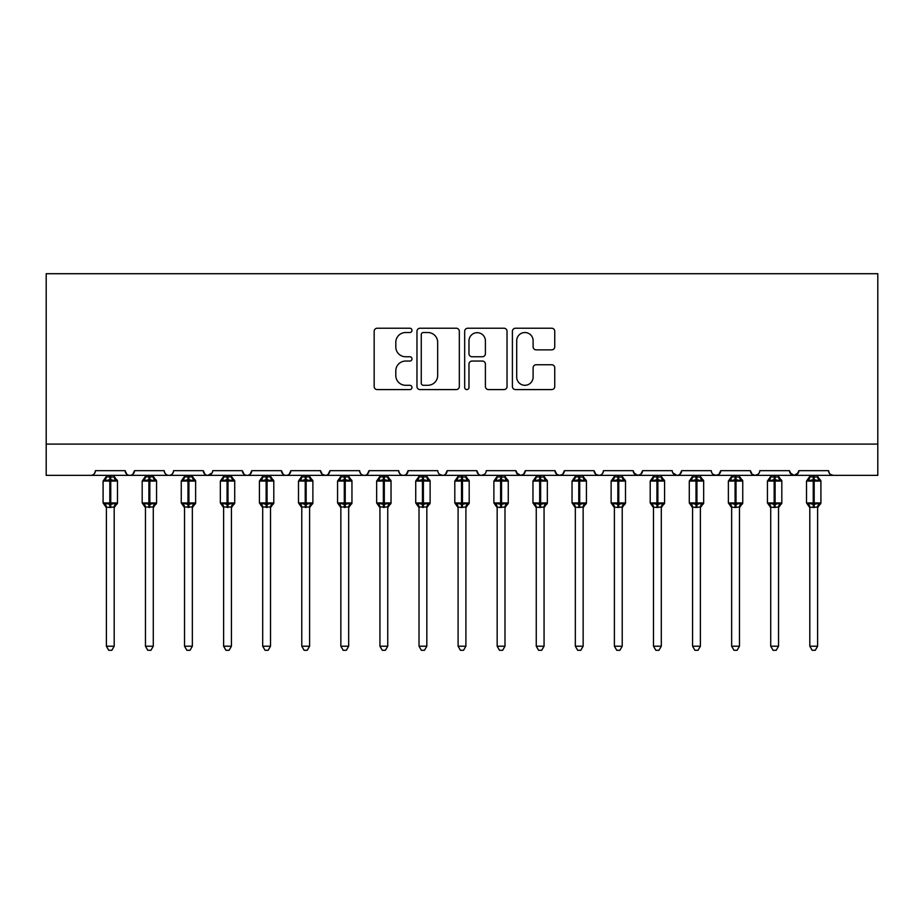 <?xml version="1.0" encoding="UTF-8"?>
<svg xmlns="http://www.w3.org/2000/svg" width="924" height="924" viewBox="0 0 924 924"><rect width="100%" height="100%" fill="white"/><g stroke="black" fill="none" stroke-linecap="round" stroke-linejoin="round"><path stroke-width="1.39" d="M411.977 330.376A2.148 2.148 0 0 0 409.829 328.228L377.223 328.228A3.072 3.072 0 0 0 374.162 331.289L374.162 386.532A3.072 3.072 0 0 0 377.223 389.593L409.829 389.593A2.148 2.148 0 0 0 411.977 387.445A2.148 2.148 0 0 0 409.829 385.296L405.613 385.296A9.818 9.818 0 0 1 395.795 375.479L395.795 370.882A9.818 9.818 0 0 1 405.613 361.053L409.829 361.053A2.148 2.148 0 0 0 411.977 358.905A2.148 2.148 0 0 0 409.829 356.756L405.613 356.756A9.818 9.818 0 0 1 395.795 346.939L395.795 342.342A9.818 9.818 0 0 1 405.613 332.524L409.829 332.524A2.148 2.148 0 0 0 411.977 330.376M551.686 349.861A3.072 3.072 0 0 0 554.747 346.789L554.747 331.289A3.072 3.072 0 0 0 551.686 328.228L515.476 328.228A3.072 3.072 0 0 0 512.404 331.289L512.404 386.532A3.072 3.072 0 0 0 515.476 389.593L551.686 389.593A3.072 3.072 0 0 0 554.747 386.532L554.747 367.81A3.072 3.072 0 0 0 551.686 364.737L536.186 364.737A3.072 3.072 0 0 0 533.113 367.81L533.113 377.096A8.212 8.212 0 0 1 524.913 385.296A8.212 8.212 0 0 1 516.701 377.096L516.701 340.725A8.212 8.212 0 0 1 524.913 332.524A8.212 8.212 0 0 1 533.113 340.725L533.113 346.789A3.072 3.072 0 0 0 536.186 349.861L551.686 349.861M46.2 444.098L877.8 444.098L877.8 273.712L46.2 273.712L46.2 475.363L90.748 475.363C93.232 475.456 94.802 473.885 95.438 470.674L125.144 470.674L126.854 474.301M459.32 331.289A3.072 3.072 0 0 0 456.248 328.228L420.039 328.228A3.072 3.072 0 0 0 416.967 331.289L416.967 386.532A3.072 3.072 0 0 0 420.039 389.593L456.248 389.593A3.072 3.072 0 0 0 459.32 386.532L459.32 331.289M467.752 328.228L503.961 328.228A3.072 3.072 0 0 1 507.033 331.289L507.033 386.532A3.072 3.072 0 0 1 503.961 389.593L488.473 389.593A3.072 3.072 0 0 1 485.4 386.532L485.4 364.125A3.072 3.072 0 0 0 482.328 361.053L472.048 361.053A3.072 3.072 0 0 0 468.976 364.125L468.976 387.445A2.148 2.148 0 0 1 466.828 389.593A2.148 2.148 0 0 1 464.68 387.445L464.68 331.289A3.072 3.072 0 0 1 467.752 328.228M90.748 475.363C93.243 475.456 94.802 473.885 95.438 470.674A4.689 4.689 0 0 1 90.748 475.363L129.834 475.363C127.339 475.456 125.78 473.885 125.144 470.674A4.689 4.689 0 0 0 129.834 475.363A4.689 4.689 0 0 0 134.523 470.674L164.218 470.674A4.689 4.689 0 0 0 168.907 475.363A4.689 4.689 0 0 0 173.597 470.674L203.303 470.674A4.689 4.689 0 0 0 207.992 475.363A4.689 4.689 0 0 0 212.682 470.674L242.377 470.674A4.689 4.689 0 0 0 247.066 475.363A4.689 4.689 0 0 0 251.755 470.674L281.45 470.674A4.689 4.689 0 0 0 286.14 475.363A4.689 4.689 0 0 0 290.829 470.674L320.536 470.674A4.689 4.689 0 0 0 325.225 475.363A4.689 4.689 0 0 0 329.914 470.674L359.609 470.674A4.689 4.689 0 0 0 364.299 475.363A4.689 4.689 0 0 0 368.988 470.674L398.694 470.674A4.689 4.689 0 0 0 403.384 475.363A4.689 4.689 0 0 0 408.073 470.674L437.768 470.674A4.689 4.689 0 0 0 442.457 475.363A4.689 4.689 0 0 0 447.147 470.674L476.853 470.674A4.689 4.689 0 0 0 481.543 475.363A4.689 4.689 0 0 0 486.232 470.674L515.927 470.674A4.689 4.689 0 0 0 520.616 475.363A4.689 4.689 0 0 0 525.306 470.674L555.012 470.674A4.689 4.689 0 0 0 559.701 475.363A4.689 4.689 0 0 0 564.391 470.674L594.086 470.674A4.689 4.689 0 0 0 598.775 475.363A4.689 4.689 0 0 0 603.464 470.674L633.171 470.674A4.689 4.689 0 0 0 637.86 475.363A4.689 4.689 0 0 0 642.55 470.674L672.245 470.674A4.689 4.689 0 0 0 676.934 475.363A4.689 4.689 0 0 0 681.623 470.674L711.318 470.674A4.689 4.689 0 0 0 716.008 475.363A4.689 4.689 0 0 0 720.697 470.674L750.404 470.674A4.689 4.689 0 0 0 755.093 475.363A4.689 4.689 0 0 0 759.782 470.674L789.477 470.674A4.689 4.689 0 0 0 794.166 475.363A4.689 4.689 0 0 0 798.856 470.674L828.562 470.674L829.429 473.4M798.856 470.674L797.146 474.301M789.477 470.674L791.198 474.301M750.404 470.674L752.113 474.301M720.697 470.674L718.988 474.301M132.802 474.301L134.523 470.674C133.876 473.885 132.317 475.456 129.834 475.363L676.934 475.363C679.417 475.456 680.988 473.885 681.623 470.674L679.914 474.301M642.55 470.674L640.829 474.301M633.171 470.674L634.88 474.301M594.086 470.674L595.807 474.301M564.391 470.674L562.67 474.301M555.012 470.674L556.722 474.301M525.306 470.674L523.596 474.301M515.927 470.674L517.648 474.301M484.557 474.266L481.543 475.363C479.048 475.456 477.489 473.885 476.853 470.674L478.563 474.301M439.443 474.266L442.457 475.363C444.952 475.456 446.511 473.885 447.147 470.674L445.437 474.301M398.694 470.674C399.33 473.885 400.889 475.456 403.384 475.363C405.867 475.456 407.426 473.885 408.073 470.674L406.352 474.301M359.609 470.674C360.256 473.885 361.815 475.456 364.299 475.363C366.793 475.456 368.353 473.885 368.988 470.674L367.278 474.301M322.199 474.266L325.225 475.363C327.708 475.456 329.279 473.885 329.914 470.674L328.193 474.301M320.536 470.674L322.245 474.301M283.171 474.301L281.45 470.674C282.097 473.885 283.656 475.456 286.14 475.363C288.635 475.456 290.194 473.885 290.829 470.674L289.12 474.301M244.086 474.301L242.377 470.674C243.012 473.885 244.583 475.456 247.066 475.363C249.549 475.456 251.12 473.885 251.755 470.674L250.046 474.301M212.173 472.799L207.992 475.363C205.498 475.456 203.938 473.885 203.303 470.674L205.013 474.301M828.562 470.674A4.689 4.689 0 0 0 833.252 475.363L830.226 474.266M877.8 444.098L877.8 475.363L794.166 475.363L798.348 472.799M164.218 470.674C164.853 473.885 166.424 475.456 168.907 475.363C171.39 475.456 172.961 473.885 173.597 470.674M516.435 472.799L520.616 475.363L523.642 474.266M556.675 474.266L559.701 475.363L562.716 474.266M595.761 474.266L598.775 475.363C601.258 475.456 602.829 473.885 603.464 470.674M633.668 472.799L637.86 475.363L640.875 474.266M719.034 474.266L716.008 475.363L676.934 475.363L672.753 472.799M758.107 474.266L755.093 475.363L716.008 475.363L712.993 474.266M789.985 472.799L794.166 475.363L755.093 475.363L752.078 474.266M423.411 332.524A2.148 2.148 0 0 0 421.263 334.673L421.263 383.148A2.148 2.148 0 0 0 423.411 385.296L427.858 385.296A9.818 9.818 0 0 0 437.676 375.479L437.676 342.342A9.818 9.818 0 0 0 427.858 332.524L423.411 332.524M485.4 340.887A8.212 8.212 0 0 0 477.188 332.675A8.212 8.212 0 0 0 468.976 340.887L468.976 353.696A3.072 3.072 0 0 0 472.048 356.756L482.328 356.756A3.072 3.072 0 0 0 485.4 353.696L485.4 340.887M106.387 646.222L114.195 646.222L111.85 650.288L108.732 650.288L106.387 646.222L106.387 507.137A3.442 3.28 180 0 0 104.574 504.261L105.244 503.257L109.817 504.365L109.817 502.956L110.753 502.956L110.753 479.66L115.327 480.769L116.459 479.602A1.559 1.559 0 0 1 117.475 481.069L103.095 481.069L103.095 502.956L109.817 502.956L109.817 479.66L105.244 480.769L104.574 479.764A3.442 3.28 -0 0 0 106.387 476.876L114.195 477.038L114.195 475.363M114.195 646.222L114.195 506.987L109.817 507.449L109.817 504.365L110.753 504.365L110.753 502.956L117.475 502.956A1.559 1.559 0 0 1 116.459 504.423L114.195 507.657M114.195 507.149L114.195 507.137A3.442 3.28 180 0 1 116.008 504.261L115.327 503.257L110.753 504.365L110.753 507.449M109.817 507.449L106.387 507.137M106.387 475.363L106.387 476.888M105.244 480.769L105.706 479.429M115.327 480.769L114.195 477.038M114.195 506.987L115.327 503.257M106.376 506.987L105.244 503.257M154.412 480.769L155.532 479.602A1.559 1.559 0 0 1 156.56 481.069L142.18 481.069L142.18 502.956L148.903 502.956L148.903 479.66L144.329 480.769L143.659 479.764A3.442 3.28 -0 0 0 145.461 476.876L153.28 476.888L154.412 480.769L149.838 479.66L149.838 502.956L156.56 502.956A1.559 1.559 0 0 1 155.532 504.423L153.28 507.657M153.28 646.222L153.28 506.987L145.461 506.987L145.461 646.222L153.28 646.222L150.935 650.288L147.805 650.288L145.461 646.222M145.461 475.363L145.461 476.888M153.28 475.363L153.28 476.888A3.442 3.28 -0 0 0 155.082 479.764M145.461 507.149A3.442 3.28 180 0 0 143.659 504.261L144.329 503.257L148.903 504.365L148.903 502.956L149.838 502.956L149.838 504.365L154.412 503.257L155.082 504.261A3.442 3.28 180 0 0 153.28 507.149M144.329 480.769L144.791 479.429M153.28 506.987L154.412 503.257M145.461 506.987L144.329 503.257M193.486 480.769L194.618 479.602A1.559 1.559 0 0 1 195.634 481.069L181.254 481.069L181.254 502.956L187.976 502.956L187.976 479.66L183.402 480.769L182.733 479.764A3.442 3.28 -0 0 0 184.534 476.876L192.354 476.888L193.486 480.769L188.912 479.66L188.912 502.956L195.634 502.956A1.559 1.559 0 0 1 194.618 504.423L192.354 507.657M192.354 646.222L192.354 506.987L184.534 506.987L184.534 646.222L192.354 646.222L190.009 650.288L186.891 650.288L184.534 646.222M184.534 475.363L184.534 476.888M192.354 475.363L192.354 476.888A3.442 3.28 -0 0 0 194.155 479.764M184.534 507.149A3.442 3.28 180 0 0 182.733 504.261L183.402 503.257L187.976 504.365L187.976 502.956L188.912 502.956L188.912 504.365L193.486 503.257L194.155 504.261A3.442 3.28 180 0 0 192.354 507.149M183.402 480.769L183.864 479.429M192.354 506.987L193.486 503.257M184.534 506.987L183.402 503.257M232.571 480.769L233.691 479.602A1.559 1.559 0 0 1 234.719 481.069L220.339 481.069L220.339 502.956L227.061 502.956L227.061 479.66L222.488 480.769L221.818 479.764A3.442 3.28 -0 0 0 223.62 476.876L231.439 476.888L232.571 480.769L227.997 479.66L227.997 502.956L234.719 502.956A1.559 1.559 0 0 1 233.691 504.423L231.439 507.657M231.439 646.222L231.439 506.987L223.62 506.987L223.62 646.222L231.439 646.222L229.083 650.288L225.964 650.288L223.62 646.222M223.62 475.363L223.62 476.888M231.439 475.363L231.439 476.888A3.442 3.28 -0 0 0 233.241 479.764M223.62 507.149A3.442 3.28 180 0 0 221.818 504.261L222.488 503.257L227.061 504.365L227.061 502.956L227.997 502.956L227.997 504.365L232.571 503.257L233.241 504.261A3.442 3.28 180 0 0 231.439 507.149M222.488 480.769L222.938 479.429M231.439 506.987L232.571 503.257M223.62 506.987L222.488 503.257M271.644 480.769L272.765 479.602A1.559 1.559 0 0 1 273.793 481.069L259.413 481.069L259.413 502.956L266.135 502.956L266.135 479.66L261.561 480.769L260.891 479.764A3.442 3.28 -0 0 0 262.693 476.876L270.513 476.888L271.644 480.769L267.071 479.66L267.071 502.956L273.793 502.956A1.559 1.559 0 0 1 272.765 504.423L270.513 507.657M270.513 646.222L270.513 506.987L262.693 506.987L262.693 646.222L270.513 646.222L268.168 650.288L265.049 650.288L262.693 646.222M262.693 475.363L262.693 476.888M270.513 475.363L270.513 476.888A3.442 3.28 -0 0 0 272.314 479.764M262.693 507.149A3.442 3.28 180 0 0 260.891 504.261L261.561 503.257L266.135 504.365L266.135 502.956L267.071 502.956L267.071 504.365L271.644 503.257L272.314 504.261A3.442 3.28 180 0 0 270.513 507.149M261.561 480.769L262.023 479.429M270.513 506.987L271.644 503.257M262.693 506.987L261.561 503.257M310.73 480.769L311.85 479.602A1.559 1.559 0 0 1 312.878 481.069L298.498 481.069L298.498 502.956L305.22 502.956L305.22 479.66L300.647 480.769L299.965 479.764A3.442 3.28 -0 0 0 301.778 476.876L309.598 476.888L310.73 480.769L306.156 479.66L306.156 502.956L312.878 502.956A1.559 1.559 0 0 1 311.85 504.423L309.598 507.657M309.598 646.222L309.598 506.987L301.778 506.987L301.778 646.222L309.598 646.222L307.242 650.288L304.123 650.288L301.778 646.222M301.778 475.363L301.778 476.888M309.598 475.363L309.598 476.888A3.442 3.28 -0 0 0 311.4 479.764M301.778 507.149A3.442 3.28 180 0 0 299.965 504.261L300.647 503.257L305.22 504.365L305.22 502.956L306.156 502.956L306.156 504.365L310.73 503.257L311.4 504.261A3.442 3.28 180 0 0 309.598 507.149M300.647 480.769L301.097 479.429M309.598 506.987L310.73 503.257M301.778 506.987L300.647 503.257M349.803 480.769L350.924 479.602A1.559 1.559 0 0 1 351.952 481.069L337.572 481.069L337.572 502.956L344.294 502.956L344.294 479.66L339.72 480.769L339.05 479.764A3.442 3.28 -0 0 0 340.852 476.876L348.671 476.888L349.803 480.769L345.229 479.66L345.229 502.956L351.952 502.956A1.559 1.559 0 0 1 350.924 504.423L348.671 507.657M348.671 646.222L348.671 506.987L340.852 506.987L340.852 646.222L348.671 646.222L346.327 650.288L343.197 650.288L340.852 646.222M340.852 475.363L340.852 476.888M348.671 475.363L348.671 476.888A3.442 3.28 -0 0 0 350.473 479.764M340.852 507.149A3.442 3.28 180 0 0 339.05 504.261L339.72 503.257L344.294 504.365L344.294 502.956L345.229 502.956L345.229 504.365L349.803 503.257L350.473 504.261A3.442 3.28 180 0 0 348.671 507.149M339.72 480.769L340.182 479.429M348.671 506.987L349.803 503.257M340.852 506.987L339.72 503.257M388.889 480.769L390.009 479.602A1.559 1.559 0 0 1 391.037 481.069L376.657 481.069L376.657 502.956L383.368 502.956L383.368 479.66L378.805 480.769L378.124 479.764A3.442 3.28 -0 0 0 379.937 476.876L387.745 476.888L388.889 480.769L384.315 479.66L384.315 502.956L391.037 502.956A1.559 1.559 0 0 1 390.009 504.423L387.745 507.657M387.745 646.222L387.757 506.987L379.937 506.987L379.937 646.222L387.745 646.222L385.4 650.288L382.282 650.288L379.937 646.222M379.937 475.363L379.937 476.888M387.745 475.363L387.745 476.888A3.442 3.28 -0 0 0 389.558 479.764M379.937 507.149A3.442 3.28 180 0 0 378.124 504.261L378.805 503.257L383.368 504.365L383.368 502.956L384.315 502.956L384.315 504.365L388.889 503.257L389.558 504.261A3.442 3.28 180 0 0 387.745 507.149M378.805 480.769L379.256 479.429M387.757 506.987L388.889 503.257M379.937 506.987L378.805 503.257M427.962 480.769L429.082 479.602A1.559 1.559 0 0 1 430.11 481.069L415.731 481.069L415.731 502.956L422.453 502.956L422.453 479.66L417.879 480.769L417.209 479.764A3.442 3.28 -0 0 0 419.011 476.876L426.83 476.888L427.962 480.769L423.388 479.66L423.388 502.956L430.11 502.956A1.559 1.559 0 0 1 429.082 504.423L426.83 507.657M426.83 646.222L426.83 506.987L419.011 506.987L419.011 646.222L426.83 646.222L424.486 650.288L421.356 650.288L419.011 646.222M419.011 475.363L419.011 476.888M426.83 475.363L426.83 476.888A3.442 3.28 -0 0 0 428.632 479.764M419.011 507.149A3.442 3.28 180 0 0 417.209 504.261L417.879 503.257L422.453 504.365L422.453 502.956L423.388 502.956L423.388 504.365L427.962 503.257L428.632 504.261A3.442 3.28 180 0 0 426.83 507.149M417.879 480.769L418.341 479.429M426.83 506.987L427.962 503.257M419.011 506.987L417.879 503.257M458.096 646.222L465.904 646.222L463.559 650.288L460.441 650.288L458.096 646.222L458.096 507.137A3.442 3.28 180 0 0 456.283 504.261L456.953 503.257L461.526 504.365L461.526 502.956L462.474 502.956L462.474 479.66L467.047 480.769L468.168 479.602A1.559 1.559 0 0 1 469.196 481.069L454.804 481.069L454.804 502.956L461.526 502.956L461.526 479.66L456.953 480.769L456.283 479.764A3.442 3.28 -0 0 0 458.096 476.876L465.915 477.038L465.904 475.363M465.904 646.222L465.915 506.987L461.526 507.449L461.526 504.365L462.474 504.365L462.474 502.956L469.196 502.956A1.559 1.559 0 0 1 468.168 504.423L465.904 507.657M465.904 507.149L465.904 507.137A3.442 3.28 180 0 1 467.717 504.261L467.047 503.257L462.474 504.365L462.474 507.449M461.526 507.449L458.096 507.137M458.096 475.363L458.096 476.888M456.953 480.769L457.415 479.429M467.047 480.769L465.915 477.038M465.915 506.987L467.047 503.257M458.085 506.987L456.953 503.257M497.17 646.222L504.989 646.222L502.644 650.288L499.514 650.288L497.17 646.222L497.17 507.137A3.442 3.28 180 0 0 495.368 504.261L496.038 503.257L500.612 504.365L500.612 502.956L501.547 502.956L501.547 479.66L506.121 480.769L507.241 479.602A1.559 1.559 0 0 1 508.269 481.069L493.89 481.069L493.89 502.956L500.612 502.956L500.612 479.66L496.038 480.769L495.368 479.764A3.442 3.28 -0 0 0 497.17 476.876L504.989 477.038L504.989 475.363M504.989 646.222L504.989 506.987L500.612 507.449L500.612 504.365L501.547 504.365L501.547 502.956L508.269 502.956A1.559 1.559 0 0 1 507.241 504.423L504.989 507.657M504.989 507.149L504.989 507.137A3.442 3.28 180 0 1 506.791 504.261L506.121 503.257L501.547 504.365L501.547 507.449M500.612 507.449L497.17 507.137M497.17 475.363L497.17 476.888M496.038 480.769L496.5 479.429M506.121 480.769L504.989 477.038M504.989 506.987L506.121 503.257M497.17 506.987L496.038 503.257M536.255 646.222L544.063 646.222L541.718 650.288L538.6 650.288L536.255 646.222L536.255 507.137A3.442 3.28 180 0 0 534.442 504.261L535.111 503.257L539.685 504.365L539.685 502.956L540.632 502.956L540.632 479.66L545.195 480.769L546.327 479.602A1.559 1.559 0 0 1 547.343 481.069L532.963 481.069L532.963 502.956L539.685 502.956L539.685 479.66L535.111 480.769L534.442 479.764A3.442 3.28 -0 0 0 536.255 476.876L544.063 477.038L544.063 475.363M544.063 646.222L544.063 506.987L539.685 507.449L539.685 504.365L540.632 504.365L540.632 502.956L547.343 502.956A1.559 1.559 0 0 1 546.327 504.423L544.063 507.657M544.063 507.149L544.063 507.137A3.442 3.28 180 0 1 545.876 504.261L545.195 503.257L540.632 504.365L540.632 507.449M539.685 507.449L536.255 507.137M536.255 475.363L536.255 476.888M535.111 480.769L535.573 479.429M545.195 480.769L544.063 477.038M544.063 506.987L545.195 503.257M536.243 506.987L535.111 503.257M575.329 646.222L583.148 646.222L580.803 650.288L577.673 650.288L575.329 646.222L575.329 507.137A3.442 3.28 180 0 0 573.527 504.261L574.197 503.257L578.771 504.365L578.771 502.956L579.706 502.956L579.706 479.66L584.28 480.769L585.4 479.602A1.559 1.559 0 0 1 586.428 481.069L572.048 481.069L572.048 502.956L578.771 502.956L578.771 479.66L574.197 480.769L573.527 479.764A3.442 3.28 -0 0 0 575.329 476.876L583.148 477.038L583.148 475.363M583.148 646.222L583.148 506.987L578.771 507.449L578.771 504.365L579.706 504.365L579.706 502.956L586.428 502.956A1.559 1.559 0 0 1 585.4 504.423L583.148 507.657M583.148 507.149L583.148 507.137A3.442 3.28 180 0 1 584.95 504.261L584.28 503.257L579.706 504.365L579.706 507.449M578.771 507.449L575.329 507.137M575.329 475.363L575.329 476.888M574.197 480.769L574.659 479.429M584.28 480.769L583.148 477.038M583.148 506.987L584.28 503.257M575.329 506.987L574.197 503.257M614.402 646.222L622.222 646.222L619.877 650.288L616.758 650.288L614.402 646.222L614.402 507.137A3.442 3.28 180 0 0 612.6 504.261L613.27 503.257L617.844 504.365L617.844 502.956L618.78 502.956L618.78 479.66L623.354 480.769L624.485 479.602A1.559 1.559 0 0 1 625.502 481.069L611.122 481.069L611.122 502.956L617.844 502.956L617.844 479.66L613.27 480.769L612.6 479.764A3.442 3.28 -0 0 0 614.402 476.876L622.222 477.038L622.222 475.363M622.222 646.222L622.222 506.987L617.844 507.449L617.844 504.365L618.78 504.365L618.78 502.956L625.502 502.956A1.559 1.559 0 0 1 624.485 504.423L622.222 507.657M622.222 507.149L622.222 507.137A3.442 3.28 180 0 1 624.035 504.261L623.354 503.257L618.78 504.365L618.78 507.449M617.844 507.449L614.402 507.137M614.402 475.363L614.402 476.888M613.27 480.769L613.732 479.429M623.354 480.769L622.222 477.038M622.222 506.987L623.354 503.257M614.402 506.987L613.27 503.257M653.487 646.222L661.307 646.222L658.951 650.288L655.832 650.288L653.487 646.222L653.487 507.137A3.442 3.28 180 0 0 651.686 504.261L652.356 503.257L656.929 504.365L656.929 502.956L657.865 502.956L657.865 479.66L662.439 480.769L663.559 479.602A1.559 1.559 0 0 1 664.587 481.069L650.207 481.069L650.207 502.956L656.929 502.956L656.929 479.66L652.356 480.769L651.686 479.764A3.442 3.28 -0 0 0 653.487 476.876L661.307 477.038L661.307 475.363M661.307 646.222L661.307 506.987L656.929 507.449L656.929 504.365L657.865 504.365L657.865 502.956L664.587 502.956A1.559 1.559 0 0 1 663.559 504.423L661.307 507.657M661.307 507.149L661.307 507.137A3.442 3.28 180 0 1 663.109 504.261L662.439 503.257L657.865 504.365L657.865 507.449M656.929 507.449L653.487 507.137M653.487 475.363L653.487 476.888M652.356 480.769L652.818 479.429M662.439 480.769L661.307 477.038M661.307 506.987L662.439 503.257M653.487 506.987L652.356 503.257M692.561 646.222L700.38 646.222L698.036 650.288L694.917 650.288L692.561 646.222L692.561 507.137A3.442 3.28 180 0 0 690.759 504.261L691.429 503.257L696.003 504.365L696.003 502.956L696.939 502.956L696.939 479.66L701.512 480.769L702.633 479.602A1.559 1.559 0 0 1 703.661 481.069L689.281 481.069L689.281 502.956L696.003 502.956L696.003 479.66L691.429 480.769L690.759 479.764A3.442 3.28 -0 0 0 692.561 476.876L700.38 477.038L700.38 475.363M700.38 646.222L700.38 506.987L696.003 507.449L696.003 504.365L696.939 504.365L696.939 502.956L703.661 502.956A1.559 1.559 0 0 1 702.633 504.423L700.38 507.657M700.38 507.149L700.38 507.137A3.442 3.28 180 0 1 702.182 504.261L701.512 503.257L696.939 504.365L696.939 507.449M696.003 507.449L692.561 507.137M692.561 475.363L692.561 476.888M691.429 480.769L691.891 479.429M701.512 480.769L700.38 477.038M700.38 506.987L701.512 503.257M692.561 506.987L691.429 503.257M731.646 646.222L739.466 646.222L737.109 650.288L733.991 650.288L731.646 646.222L731.646 507.137A3.442 3.28 180 0 0 729.845 504.261L730.514 503.257L735.088 504.365L735.088 502.956L736.024 502.956L736.024 479.66L740.598 480.769L741.718 479.602A1.559 1.559 0 0 1 742.746 481.069L728.366 481.069L728.366 502.956L735.088 502.956L735.088 479.66L730.514 480.769L729.845 479.764A3.442 3.28 -0 0 0 731.646 476.876L739.466 477.038L739.466 475.363M739.466 646.222L739.466 506.987L735.088 507.449L735.088 504.365L736.024 504.365L736.024 502.956L742.746 502.956A1.559 1.559 0 0 1 741.718 504.423L739.466 507.657M739.466 507.149L739.466 507.137A3.442 3.28 180 0 1 741.267 504.261L740.598 503.257L736.024 504.365L736.024 507.449M735.088 507.449L731.646 507.137M731.646 475.363L731.646 476.888M730.514 480.769L730.965 479.429M740.598 480.769L739.466 477.038M739.466 506.987L740.598 503.257M731.646 506.987L730.514 503.257M770.72 646.222L778.539 646.222L776.195 650.288L773.065 650.288L770.72 646.222L770.72 507.137A3.442 3.28 180 0 0 768.918 504.261L769.588 503.257L774.162 504.365L774.162 502.956L775.097 502.956L775.097 479.66L779.671 480.769L780.792 479.602A1.559 1.559 0 0 1 781.819 481.069L767.44 481.069L767.44 502.956L774.162 502.956L774.162 479.66L769.588 480.769L768.918 479.764A3.442 3.28 -0 0 0 770.72 476.876L778.539 477.038L778.539 475.363M778.539 646.222L778.539 506.987L774.162 507.449L774.162 504.365L775.097 504.365L775.097 502.956L781.819 502.956A1.559 1.559 0 0 1 780.792 504.423L778.539 507.657M778.539 507.149L778.539 507.137A3.442 3.28 180 0 1 780.341 504.261L779.671 503.257L775.097 504.365L775.097 507.449M774.162 507.449L770.72 507.137M770.72 475.363L770.72 476.888M769.588 480.769L770.05 479.429M779.671 480.769L778.539 477.038M778.539 506.987L779.671 503.257M770.72 506.987L769.588 503.257M809.805 646.222L817.613 646.222L815.268 650.288L812.15 650.288L809.805 646.222L809.805 507.137A3.442 3.28 180 0 0 807.992 504.261L808.673 503.257L813.247 504.365L813.247 502.956L814.183 502.956L814.183 479.66L818.756 480.769L819.877 479.602A1.559 1.559 0 0 1 820.905 481.069L806.525 481.069L806.525 502.956L813.247 502.956L813.247 479.66L808.673 480.769L807.992 479.764A3.442 3.28 -0 0 0 809.805 476.876L817.625 477.038L817.613 475.363M817.613 646.222L817.625 506.987L813.247 507.449L813.247 504.365L814.183 504.365L814.183 502.956L820.905 502.956A1.559 1.559 0 0 1 819.877 504.423L817.613 507.657M817.613 507.149L817.613 507.137A3.442 3.28 180 0 1 819.426 504.261L818.756 503.257L814.183 504.365L814.183 507.449M813.247 507.449L809.805 507.137M809.805 475.363L809.805 476.888M808.673 480.769L809.124 479.429M818.756 480.769L817.625 477.038M817.625 506.987L818.756 503.257M809.805 506.987L808.673 503.257M110.753 476.576L110.753 479.66L109.817 479.66L109.817 476.576M116.008 479.764A3.442 3.28 -0 0 1 114.195 476.876M148.903 507.449L148.903 504.365L149.838 504.365L149.838 507.449M149.838 476.576L149.838 479.66L148.903 479.66L148.903 476.576M187.976 507.449L187.976 504.365L188.912 504.365L188.912 507.449M188.912 476.576L188.912 479.66L187.976 479.66L187.976 476.576M227.061 507.449L227.061 504.365L227.997 504.365L227.997 507.449M227.997 476.576L227.997 479.66L227.061 479.66L227.061 476.576M266.135 507.449L266.135 504.365L267.071 504.365L267.071 507.449M267.071 476.576L267.071 479.66L266.135 479.66L266.135 476.576M305.22 507.449L305.22 504.365L306.156 504.365L306.156 507.449M306.156 476.576L306.156 479.66L305.22 479.66L305.22 476.576M344.294 507.449L344.294 504.365L345.229 504.365L345.229 507.449M345.229 476.576L345.229 479.66L344.294 479.66L344.294 476.576M383.368 507.449L383.368 504.365L384.315 504.365L384.315 507.449M384.315 476.576L384.315 479.66L383.368 479.66L383.368 476.576M422.453 507.449L422.453 504.365L423.388 504.365L423.388 507.449M423.388 476.576L423.388 479.66L422.453 479.66L422.453 476.576M462.474 476.576L462.474 479.66L461.526 479.66L461.526 476.576M467.717 479.764A3.442 3.28 -0 0 1 465.904 476.876M501.547 476.576L501.547 479.66L500.612 479.66L500.612 476.576M506.791 479.764A3.442 3.28 -0 0 1 504.989 476.876M540.632 476.576L540.632 479.66L539.685 479.66L539.685 476.576M545.876 479.764A3.442 3.28 -0 0 1 544.063 476.876M579.706 476.576L579.706 479.66L578.771 479.66L578.771 476.576M584.95 479.764A3.442 3.28 -0 0 1 583.148 476.876M618.78 476.576L618.78 479.66L617.844 479.66L617.844 476.576M624.035 479.764A3.442 3.28 -0 0 1 622.222 476.876M657.865 476.576L657.865 479.66L656.929 479.66L656.929 476.576M663.109 479.764A3.442 3.28 -0 0 1 661.307 476.876M696.939 476.576L696.939 479.66L696.003 479.66L696.003 476.576M702.182 479.764A3.442 3.28 -0 0 1 700.38 476.876M736.024 476.576L736.024 479.66L735.088 479.66L735.088 476.576M741.267 479.764A3.442 3.28 -0 0 1 739.466 476.876M775.097 476.576L775.097 479.66L774.162 479.66L774.162 476.576M780.341 479.764A3.442 3.28 -0 0 1 778.539 476.876M814.183 476.576L814.183 479.66L813.247 479.66L813.247 476.576M819.426 479.764A3.442 3.28 -0 0 1 817.613 476.876M117.475 502.956L117.475 481.069M106.387 507.657L103.095 502.956M106.387 476.368L103.095 481.069M116.459 479.602L114.195 476.368M156.56 502.956L156.56 481.069M145.461 507.657L142.18 502.956M145.461 476.368L142.18 481.069M155.532 479.602L153.28 476.368M195.634 502.956L195.634 481.069M184.534 507.657L181.254 502.956M184.534 476.368L181.254 481.069M194.618 479.602L192.354 476.368M234.719 502.956L234.719 481.069M223.62 507.657L220.339 502.956M223.62 476.368L220.339 481.069M233.691 479.602L231.439 476.368M273.793 502.956L273.793 481.069M262.693 507.657L259.413 502.956M262.693 476.368L259.413 481.069M272.765 479.602L270.513 476.368M312.878 502.956L312.878 481.069M301.778 507.657L298.498 502.956M301.778 476.368L298.498 481.069M311.85 479.602L309.598 476.368M351.952 502.956L351.952 481.069M340.852 507.657L337.572 502.956M340.852 476.368L337.572 481.069M350.924 479.602L348.671 476.368M391.037 502.956L391.037 481.069M379.937 507.657L376.657 502.956M379.937 476.368L376.657 481.069M390.009 479.602L387.745 476.368M430.11 502.956L430.11 481.069M419.011 507.657L415.731 502.956M419.011 476.368L415.731 481.069M429.082 479.602L426.83 476.368M469.196 502.956L469.196 481.069M458.096 507.657L454.804 502.956M458.096 476.368L454.804 481.069M468.168 479.602L465.904 476.368M508.269 502.956L508.269 481.069M497.17 507.657L493.89 502.956M497.17 476.368L493.89 481.069M507.241 479.602L504.989 476.368M547.343 502.956L547.343 481.069M536.255 507.657L532.963 502.956M536.255 476.368L532.963 481.069M546.327 479.602L544.063 476.368M586.428 502.956L586.428 481.069M575.329 507.657L572.048 502.956M575.329 476.368L572.048 481.069M585.4 479.602L583.148 476.368M625.502 502.956L625.502 481.069M614.402 507.657L611.122 502.956M614.402 476.368L611.122 481.069M624.485 479.602L622.222 476.368M664.587 502.956L664.587 481.069M653.487 507.657L650.207 502.956M653.487 476.368L650.207 481.069M663.559 479.602L661.307 476.368M703.661 502.956L703.661 481.069M692.561 507.657L689.281 502.956M692.561 476.368L689.281 481.069M702.633 479.602L700.38 476.368M742.746 502.956L742.746 481.069M731.646 507.657L728.366 502.956M731.646 476.368L728.366 481.069M741.718 479.602L739.466 476.368M781.819 502.956L781.819 481.069M770.72 507.657L767.44 502.956M770.72 476.368L767.44 481.069M780.792 479.602L778.539 476.368M820.905 502.956L820.905 481.069M809.805 507.657L806.525 502.956M809.805 476.368L806.525 481.069M819.877 479.602L817.613 476.368"/></g></svg>
